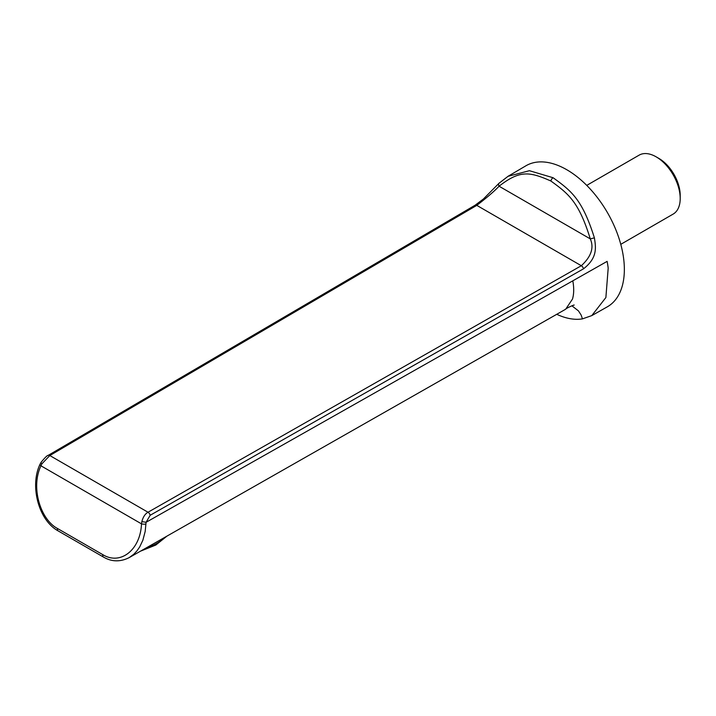 <?xml version="1.0" encoding="UTF-8"?>
<svg xmlns="http://www.w3.org/2000/svg" width="716" height="716" viewBox="0 0 716 716"><rect width="100%" height="100%" fill="white"/><g stroke="black" fill="none" stroke-linecap="round" stroke-linejoin="round"><path stroke-width="1.07" d="M586.744 185.381L639.12 155.148A34.037 19.645 60 0 1 656.133 156.831L658.899 158.424A30.126 17.39 60 0 1 680.2 195.325L680.2 198.511A34.037 19.645 60 0 1 673.147 214.093L620.781 244.335M572.791 280.833L607.132 261.376A81.266 46.925 -120 0 1 607.141 261.421A81.266 46.925 60 0 1 608.188 268.151L605.879 297.543L591.783 315.613L607.293 306.833A81.418 47.005 -120 0 0 607.49 212.706A81.418 47.005 -120 0 0 525.866 165.817L508.074 176.288L499.025 183.251A3.258 2.166 45.7 0 1 499.374 183.001L508.074 176.288L529.41 170.703L553.101 177.738C571.493 191.029 582.224 199.308 594.396 237.855C596.079 248.192 597.296 258.046 583.504 268.822L150.172 515.278L146.073 522.295L572.791 280.833C574.089 287.707 573.999 293.766 572.514 299.02L565.747 309.115L564.647 309.804L129.229 557.585C115.715 564.459 106.084 558.48 103.426 557.039L103.426 557.039A3.258 1.88 -60 0 1 102.853 554.685L57.531 528.515C40.517 519.574 30.511 487.533 40.946 465.803L41.868 463.87L49.807 455.537L476.784 205.367C486.925 197.598 494.353 191.208 499.07 186.214C519.816 170.068 529.384 171.527 550.881 181.014C568.522 193.785 578.805 201.742 590.279 238.875C594.217 247.638 591.237 256.588 581.329 265.726L148.015 512.235C145.106 513.9 143.057 517.024 141.866 521.606L141.5 523.861C140.408 550.094 120.369 565.47 102.853 554.685M591.783 315.613L582.466 318.871A81.266 46.925 -120 0 1 556.753 314.297M656.133 156.831A34.037 19.645 60 0 1 680.2 198.511M162.881 538.441L149.062 546.299M141.866 521.606L146.073 522.295L145.178 531.451L142.86 540.24L139.709 546.908L136.962 550.881L133.865 554.193L129.229 557.585M145.921 524.067A3.258 0.779 -177.1 0 1 141.5 523.861L40.946 465.803A3.258 1.62 24.8 0 1 40.185 463.968L41.134 462.259A3.258 1.155 32.4 0 0 41.868 463.87M150.172 515.278A3.258 1.871 -119.6 0 0 148.015 512.235L49.807 455.537A3.258 1.897 59.6 0 0 48.169 455.385L475.138 205.215L483.425 198.985L499.025 183.251A3.258 2.166 45.7 0 0 499.07 186.214L590.279 238.875L594.396 237.855M583.504 268.822A3.258 1.871 -119.6 0 0 581.329 265.726L476.784 205.367A3.258 1.897 59.6 0 0 475.147 205.206M165.333 537.045A55.365 31.969 180 0 1 145.25 548.474M103.426 557.039L58.094 530.869A3.258 1.88 -60 0 1 57.531 528.515M553.101 177.738A3.258 1.88 120 0 0 550.881 181.014M571.869 305.777L578.438 310.878L581.132 315.04L582.466 318.871M140.506 551.168L155.811 545.046L166.953 536.123M58.094 530.869C38.011 519.825 29.714 484.902 40.185 463.968M48.169 455.385C47.328 455.286 44.983 457.578 41.134 462.259M573.963 305.186C575.601 304.175 566.553 307.943 565.747 309.115"/></g></svg>
